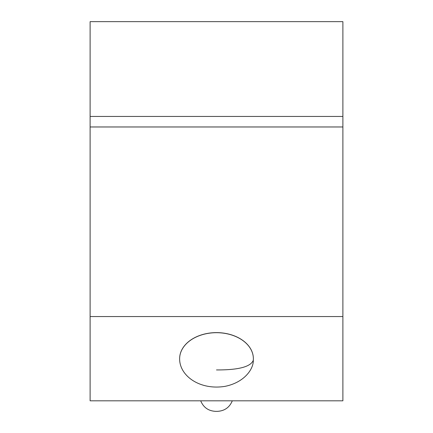 <?xml version="1.0" encoding="UTF-8"?>
<svg xmlns="http://www.w3.org/2000/svg" width="433" height="433" viewBox="0 0 433 433"><rect width="100%" height="100%" fill="white"/><g stroke="black" fill="none" stroke-linecap="round" stroke-linejoin="round"><path stroke-width="0.65" d="M179.635 358.724A36.865 26.067 0 0 1 179.635 358.686A36.865 26.067 0 0 1 216.5 332.62A36.865 26.067 0 0 1 253.365 358.686A36.865 26.067 0 0 1 253.365 358.724M215.596 411.35C208.419 410.971 203.45 407.458 200.701 400.817C203.45 407.458 208.419 410.971 215.596 411.35L217.404 411.35C224.57 410.949 229.533 407.442 232.299 400.817C229.533 407.442 224.57 410.949 217.404 411.35L216.5 411.35M342.887 400.817L342.887 316.555L90.113 316.555L90.113 400.817L342.887 400.817M342.887 316.555L342.887 21.65L90.113 21.65L90.113 316.555M90.113 126.972L342.887 126.972M90.113 116.445L342.887 116.445M216.5 369.934C238.469 370.042 250.739 366.816 253.31 360.256L253.321 360.023A36.865 26.067 0 0 0 253.365 358.762L253.365 358.686M179.635 358.795A36.865 26.067 0 0 1 216.478 332.696A36.865 26.067 0 0 1 253.365 358.762L253.31 360.256C253.586 369.149 244.234 382.566 224.889 386.377C199.553 390.447 179.441 375.617 179.635 358.762L179.635 358.686"/></g></svg>
